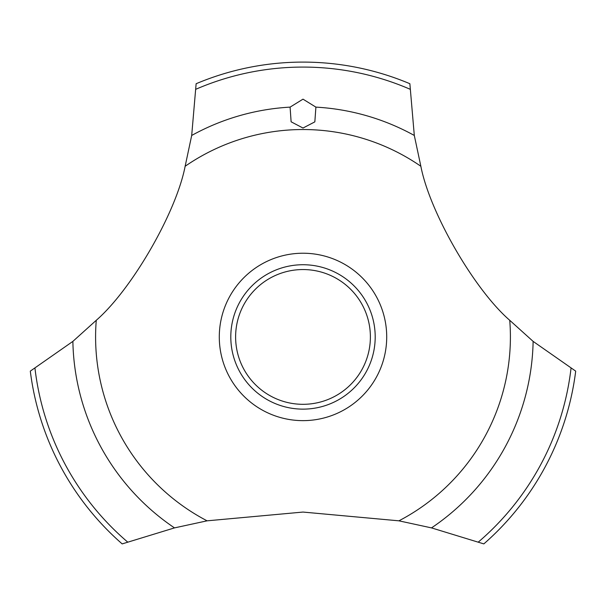 <?xml version="1.0" encoding="UTF-8"?>
<svg xmlns="http://www.w3.org/2000/svg" width="606" height="606" viewBox="0 0 606 606"><rect width="100%" height="100%" fill="white"/><g stroke="black" fill="none" stroke-linecap="round" stroke-linejoin="round"><path stroke-width="0.91" d="M185.141 166.271C176.232 212.509 131.775 289.501 96.263 320.301L72.871 341.39L30.3 371.13A274.836 274.836 0 0 0 122.17 543.9L174.498 527.894L207.085 520.827L303 512.062L398.915 520.827L431.502 527.894L483.83 543.9A274.836 274.836 0 0 0 575.7 371.13L533.128 341.39L509.737 320.301C474.165 289.448 429.752 212.426 420.859 166.271L414.307 135.464L409.868 83.726A274.836 274.836 0 0 0 196.132 83.726L191.693 135.464L185.141 166.271A207.404 207.404 0 0 1 420.859 166.271M386.711 336.936A83.711 83.711 0 0 1 303 420.64A83.711 83.711 0 0 1 219.289 336.936A83.711 83.711 0 0 1 303 253.225A83.711 83.711 0 0 1 386.711 336.936M207.085 520.827A207.404 207.404 0 0 1 96.263 320.301M509.737 320.301A207.404 207.404 0 0 1 398.915 520.827M303 99.157L315.9 107.126L314.84 121.867L303 128.04L291.115 121.798L290.092 107.126L303 99.157M230.803 336.936A72.197 72.197 0 0 1 303 264.731A72.197 72.197 0 0 1 375.197 336.936A72.197 72.197 0 0 1 303 409.133A72.197 72.197 0 0 1 230.803 336.936M235.613 336.936A67.387 67.387 0 0 0 303 404.316A67.387 67.387 0 0 0 370.387 336.936A67.387 67.387 0 0 0 303 269.549A67.387 67.387 0 0 0 235.613 336.936M315.908 107.126A230.174 230.174 0 0 1 414.307 135.464M196.041 89.18A269.859 269.859 0 0 1 409.959 89.18M191.693 135.464A230.174 230.174 0 0 1 290.092 107.126M571.026 368.319A269.859 269.859 0 0 1 478.437 541.976M533.128 341.39A230.174 230.174 0 0 1 431.502 527.894M174.498 527.894A230.174 230.174 0 0 1 72.871 341.39M127.563 541.976A269.859 269.859 0 0 1 34.974 368.319"/></g></svg>
